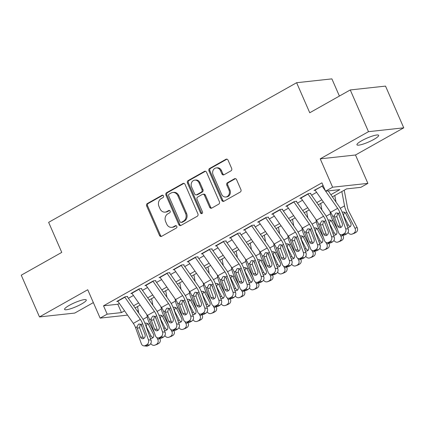 <?xml version="1.0" encoding="UTF-8"?>
<svg xmlns="http://www.w3.org/2000/svg" width="425" height="425" viewBox="0 0 425 425"><rect width="100%" height="100%" fill="white"/><g stroke="black" fill="none" stroke-linecap="round" stroke-linejoin="round"><path stroke-width="0.64" d="M163.482 195.883A1.27 1.089 -96.2 0 0 162.01 195.282L147.316 203.554A1.817 1.557 -96.2 0 0 146.652 205.971L159.529 235.461A1.817 1.557 -96.2 0 0 161.627 236.316L176.327 228.044A1.27 1.089 -96.2 0 0 175.323 225.749L173.421 226.822A5.812 4.973 -96.2 0 1 171.758 227.359A5.812 4.973 -96.2 0 1 166.706 224.071L165.633 221.616A5.812 4.973 -96.2 0 1 167.769 213.881L169.671 212.808A1.27 1.089 -96.2 0 0 168.667 210.518L166.765 211.586A5.812 4.973 -96.2 0 1 165.107 212.123A5.812 4.973 -96.2 0 1 160.05 208.834L158.977 206.38A5.812 4.973 -96.2 0 1 161.112 198.645L163.014 197.577A1.27 1.089 -96.2 0 0 163.482 195.883M361.702 140.728A11.847 2.109 156.4 0 0 356.947 144.803A11.847 2.109 156.4 0 0 373.899 139.395A11.847 2.109 156.4 0 0 378.654 135.32A11.847 2.109 156.4 0 0 361.702 140.728M69.328 305.347A11.847 2.109 156.4 0 0 64.573 309.421A11.847 2.109 156.4 0 0 81.526 304.013A11.847 2.109 156.4 0 0 86.28 299.938A11.847 2.109 156.4 0 0 69.328 305.347M230.988 170.834A1.817 1.557 -96.2 0 0 231.657 168.417L228.039 160.145A1.817 1.557 -96.2 0 0 225.941 159.285L209.621 168.475A1.817 1.557 -96.2 0 0 208.957 170.893L221.839 200.377A1.817 1.557 -96.2 0 0 223.938 201.238L240.258 192.047A1.817 1.557 -96.2 0 0 240.922 189.63L236.56 179.637A1.817 1.557 -96.2 0 0 234.462 178.776L227.476 182.713A1.817 1.557 -96.2 0 0 226.807 185.13L228.974 190.081A4.861 4.154 -96.2 0 1 225.797 196.998A4.861 4.154 -96.2 0 1 221.574 194.252L213.095 174.84A4.861 4.154 -96.2 0 1 216.267 167.923A4.861 4.154 -96.2 0 1 220.49 170.669L221.903 173.905A1.817 1.557 -96.2 0 0 224.002 174.765L230.988 170.834M350.258 89.946L385.523 86.105L403.75 127.824L368.486 131.67L350.258 89.946L309.745 112.758L296.623 82.716L48.636 222.344L61.758 252.386L21.25 275.193L39.477 316.917L87.736 289.744L100.13 318.112L107.18 314.149L103.53 305.803L321.932 182.835L325.577 191.181L332.621 187.212L367.885 183.372L360.841 187.335L346.545 188.897L332.392 196.86M368.486 131.67L320.227 158.844L332.621 187.212M185.029 184.365A1.817 1.557 -96.2 0 0 182.931 183.504L166.611 192.69A1.817 1.557 -96.2 0 0 165.941 195.107L178.824 224.597A1.817 1.557 -96.2 0 0 180.923 225.457L197.242 216.267A1.817 1.557 -96.2 0 0 197.912 213.849L185.029 184.365M188.116 180.583L204.436 171.392A1.817 1.557 -96.2 0 1 206.534 172.252L219.417 201.742A1.817 1.557 -96.2 0 1 218.748 204.154L211.767 208.091A1.817 1.557 -96.2 0 1 209.668 207.23L204.441 195.272A1.817 1.557 -96.2 0 0 202.343 194.411L197.71 197.019A1.817 1.557 -96.2 0 0 197.041 199.437L202.481 211.889A1.27 1.089 -96.2 0 1 200.547 212.978L187.452 183A1.817 1.557 -96.2 0 1 188.116 180.583L189.072 180.482L205.392 171.291L204.436 171.392M39.477 316.917L74.742 313.071L93.351 302.595M127.617 296.459L125.237 296.719L116.785 301.479L117.932 301.357M141.711 288.527L139.326 288.788L130.873 293.547L132.021 293.42M155.8 280.596L153.414 280.851L144.962 285.611L146.115 285.488M169.888 272.659L167.508 272.919L159.051 277.679L160.204 277.557M183.982 264.727L181.597 264.988L173.145 269.748L174.292 269.62M198.071 256.796L195.686 257.051L187.234 261.811L188.381 261.688M212.16 248.859L209.78 249.119L201.322 253.879L202.475 253.752M226.249 240.927L223.869 241.188L215.417 245.947L216.564 245.82M240.343 232.99L237.958 233.251L229.505 238.011L230.653 237.888M254.432 225.059L252.046 225.319L243.594 230.079L244.747 229.952M268.52 217.127L266.14 217.387L257.683 222.148L258.836 222.02M282.614 209.19L280.229 209.451L271.777 214.211L272.924 214.088M296.703 201.259L294.318 201.519L285.866 206.279L287.013 206.152M310.792 193.327L308.412 193.587L299.954 198.347L301.107 198.22M103.53 305.803L117.826 304.247L119.351 303.386M128.398 298.292L133.445 295.455M142.487 290.36L147.533 287.518M156.575 282.428L161.622 279.586M170.669 274.492L175.711 271.655M184.758 266.56L189.805 263.718M198.847 258.628L203.894 255.786M212.941 250.692L217.982 247.855M227.03 242.76L232.077 239.918M241.118 234.828L246.165 231.986M255.207 226.892L260.254 224.055M269.301 218.96L274.343 216.118M283.39 211.028L288.437 208.186M297.479 203.092L302.526 200.255M311.573 195.16L316.614 192.318M315.196 190.288L314.043 190.411L323.133 185.582M339.4 96.061L331.888 78.875L296.623 82.716M320.227 158.844L355.491 154.998L403.75 127.824M355.491 154.998L367.885 183.372M330.873 194.687L339.873 189.619L325.577 191.181M107.18 314.149L121.476 312.587L124.567 310.85M133.609 305.756L138.656 302.913M147.698 297.824L152.745 294.982M161.792 289.887L166.834 287.05M175.881 281.956L180.928 279.113M189.97 274.024L195.017 271.182M204.064 266.087L209.105 263.25M218.153 258.156L223.194 255.313M232.241 250.224L237.288 247.382M246.33 242.287L251.377 239.45M260.424 234.356L265.466 231.513M274.513 226.424L279.56 223.582M288.602 218.487L293.648 215.65M302.69 210.556L307.737 207.713M316.784 202.624L321.826 199.782M127.553 315.127L100.13 318.112M137.19 310.877L138.311 310.755M323.345 201.955L318.304 204.797M309.257 209.886L304.21 212.728M295.168 217.823L290.121 220.665M281.074 225.755L276.032 228.597M266.985 233.692L261.943 236.528M252.896 241.623L247.849 244.465M238.808 249.555L233.761 252.397M224.713 257.492L219.672 260.328M210.625 265.423L205.578 268.265M196.536 273.355L191.489 276.197M182.447 281.292L177.4 284.128M168.353 289.223L163.312 292.065M154.264 297.155L149.218 299.997M140.176 305.092L135.129 307.928M117.826 304.247L121.476 312.587M165.107 212.123L166.058 212.022A5.812 4.973 -96.2 0 0 167.721 211.485L166.765 211.586M169.511 210.471L167.721 211.485M171.758 227.359L172.715 227.253A5.812 4.973 -96.2 0 0 174.372 226.716L173.421 226.822M176.168 225.707L174.372 226.716M162.855 195.24L148.272 203.453A1.817 1.557 -96.2 0 0 147.602 205.87L160.485 235.354A1.817 1.557 -96.2 0 0 161.58 236.348M183.935 183.372A1.817 1.557 -96.2 0 0 183.882 183.398L167.562 192.589A1.817 1.557 -96.2 0 0 166.898 195.006L179.78 224.49A1.817 1.557 -96.2 0 0 180.869 225.484M169.134 194.129A1.27 1.089 -96.2 0 0 168.667 195.819L179.972 221.701A1.27 1.089 -96.2 0 0 181.443 222.307L183.446 221.175A5.812 4.973 -96.2 0 0 185.582 213.44L177.857 195.75A5.812 4.973 -96.2 0 0 172.8 192.461A5.812 4.973 -96.2 0 0 171.137 192.998L169.134 194.129M181.082 222.424L182.033 222.317A1.27 1.089 -96.2 0 0 182.394 222.201L181.443 222.307M172.8 192.461L173.751 192.36A5.812 4.973 -96.2 0 1 178.808 195.643L186.538 213.339A5.812 4.973 -96.2 0 1 184.402 221.069L182.394 222.201M202.863 194.246L203.814 194.14A1.817 1.557 -96.2 0 1 205.397 195.165L210.619 207.124A1.817 1.557 -96.2 0 0 211.714 208.117M189.072 180.482A1.817 1.557 -96.2 0 0 188.403 182.893L201.498 212.872A1.27 1.089 -96.2 0 0 202.114 213.515M199.022 182.862A4.861 4.154 -96.2 0 0 194.793 180.115A4.861 4.154 -96.2 0 0 191.622 187.027L194.607 193.869A1.817 1.557 -96.2 0 0 196.706 194.73L201.344 192.116A1.817 1.557 -96.2 0 0 202.008 189.704L199.022 182.862L199.973 182.761A4.861 4.154 -96.2 0 0 195.75 180.009L194.793 180.115M196.191 194.894L197.142 194.793A1.817 1.557 -96.2 0 0 197.662 194.623L196.706 194.73M199.973 182.761L202.964 189.598A1.817 1.557 -96.2 0 1 202.295 192.015L197.662 194.623M216.267 167.923L217.218 167.822A4.861 4.154 -96.2 0 1 221.446 170.568L222.859 173.804A1.817 1.557 -96.2 0 0 223.954 174.792M225.797 196.998L226.753 196.892A4.861 4.154 -96.2 0 0 229.925 189.98L228.974 190.081M235.466 178.649A1.817 1.557 -96.2 0 0 235.413 178.675L228.427 182.607A1.817 1.557 -96.2 0 0 227.763 185.024L229.925 189.98M226.95 159.152A1.817 1.557 -96.2 0 0 226.897 159.178L210.577 168.369A1.817 1.557 -96.2 0 0 209.907 170.786L222.79 200.271A1.817 1.557 -96.2 0 0 223.885 201.264M141.408 324.939A13.882 6.752 60.6 0 0 142.093 326.527M137.525 306.579L138.762 313.129M146.837 314.627L147.273 316.949A13.882 6.752 60.6 0 0 149.589 323.478L154.371 332.796M156.809 337.551L157.723 339.336L159.858 338.555A3.703 3.225 69.9 0 1 158.727 343.427L157.319 344.218A3.703 3.225 69.9 0 1 156.905 344.409L154.769 345.19A3.703 3.225 -110.1 0 0 155.183 344.999L157.319 344.218M159.63 338.103L159.858 338.555M145.063 323.287L146.088 323L148.282 324.217L153.42 334.135A2.959 2.577 69.9 0 1 152.517 338.034A2.959 2.577 69.9 0 1 152.182 338.183A2.959 2.577 69.9 0 1 150.291 338.056M158.727 343.427L155.183 344.999M156.591 344.207A3.703 3.225 -110.1 0 0 157.723 339.336M150.79 343.501A3.703 3.225 -110.1 0 0 154.769 345.19M147.533 323.234L146.195 325.81L146.572 327.17L151.045 335.893A2.959 2.577 -110.1 0 0 153.149 337.508M124.716 297.011A6.476 3.15 60.6 0 0 124.849 297.208L140.367 319.414A9.254 4.5 -119.4 0 1 142.593 323.691L148.421 339.798L151.013 340.064A3.703 3.06 95.8 0 1 149.403 344.988L146.811 344.723A3.703 3.06 -84.2 0 0 148.421 339.798M127.256 296.666L141.844 317.544A13.882 6.752 -119.4 0 1 145.185 323.956L151.013 340.064M117.672 300.98A6.476 3.15 60.6 0 0 117.805 301.171L133.322 323.382A9.254 4.5 -119.4 0 1 135.548 327.659L141.376 343.767A3.703 3.06 -84.2 0 0 143.82 345.86A3.703 3.06 -84.2 0 0 145.403 345.52L146.811 344.723M140.324 324.073L139.591 327.717L137.264 328.185L140.473 337.046L143.066 337.312L139.591 327.717M145.403 345.52L147.996 345.78L149.403 344.988M147.996 345.78A3.703 3.06 95.8 0 1 146.413 346.125L143.82 345.86M143.066 337.312A2.959 2.449 -84.2 0 0 143.767 338.401M137.264 328.185L137.068 326.804L138.47 324.222L139.118 323.978L141.073 324.546L144.978 334.507A2.959 2.449 95.8 0 1 143.692 338.443A2.959 2.449 95.8 0 1 142.423 338.72A2.959 2.449 95.8 0 1 140.473 337.046M155.502 317.007A13.882 6.752 60.6 0 0 156.182 318.596M151.613 298.647L152.851 305.198M160.926 306.696L161.367 309.017A13.882 6.752 60.6 0 0 163.678 315.547L168.459 324.865M170.898 329.619L171.812 331.399L173.947 330.618A3.703 3.225 69.9 0 1 172.816 335.49L171.408 336.287A3.703 3.225 69.9 0 1 170.993 336.478L168.858 337.259A3.703 3.225 -110.1 0 0 169.272 337.067L171.408 336.287M173.719 330.172L173.947 330.618M159.157 315.355L160.183 315.068L162.371 316.28L167.508 326.198A2.959 2.577 69.9 0 1 166.605 330.098A2.959 2.577 69.9 0 1 166.271 330.252A2.959 2.577 69.9 0 1 164.379 330.124M172.816 335.49L169.272 337.067M170.68 336.271A3.703 3.225 -110.1 0 0 171.812 331.399M164.879 335.569A3.703 3.225 -110.1 0 0 168.858 337.259M161.622 315.297L160.289 317.879L160.661 319.239L165.139 327.957A2.959 2.577 -110.1 0 0 167.238 329.577M169.591 309.071A13.882 6.752 60.6 0 0 170.276 310.664M165.708 290.716L166.94 297.261M175.015 298.759L175.456 301.086A13.882 6.752 60.6 0 0 177.767 307.61L182.548 316.928M184.987 321.683L185.906 323.467L188.041 322.687A3.703 3.225 69.9 0 1 186.904 327.558L185.497 328.35A3.703 3.225 69.9 0 1 185.082 328.541L182.947 329.322A3.703 3.225 -110.1 0 0 183.361 329.131L185.497 328.35M187.808 322.235L188.041 322.687M173.246 307.418L174.271 307.137L176.46 308.348L181.602 318.267A2.959 2.577 69.9 0 1 180.694 322.166A2.959 2.577 69.9 0 1 180.365 322.32A2.959 2.577 69.9 0 1 178.468 322.192M186.904 327.558L183.361 329.131M184.769 328.339A3.703 3.225 -110.1 0 0 185.906 323.467M178.968 327.638A3.703 3.225 -110.1 0 0 182.947 329.322M175.716 307.365L174.377 309.942L174.755 311.307L179.228 320.025A2.959 2.577 -110.1 0 0 181.326 321.645M183.68 301.139A13.882 6.752 60.6 0 0 184.365 302.728M179.796 282.779L181.029 289.329M189.109 290.828L189.545 293.149A13.882 6.752 60.6 0 0 191.861 299.678L196.642 308.996M199.081 313.751L199.994 315.536L202.13 314.755A3.703 3.225 69.9 0 1 200.998 319.627L199.585 320.418A3.703 3.225 69.9 0 1 199.171 320.609L197.035 321.39A3.703 3.225 -110.1 0 0 197.45 321.199L199.585 320.418M201.896 314.303L202.13 314.755M187.335 299.487L188.36 299.2L190.549 300.417L195.691 310.335A2.959 2.577 69.9 0 1 194.783 314.229A2.959 2.577 69.9 0 1 194.453 314.383A2.959 2.577 69.9 0 1 192.557 314.256M200.998 319.627L197.45 321.199M198.863 320.408A3.703 3.225 -110.1 0 0 199.994 315.536M193.062 319.701A3.703 3.225 -110.1 0 0 197.035 321.39M189.805 299.434L188.466 302.01L188.843 303.37L193.317 312.093A2.959 2.577 -110.1 0 0 195.415 313.708M197.774 293.207A13.882 6.752 60.6 0 0 198.454 294.796M193.885 274.848L195.123 281.392M203.198 282.896L203.639 285.217A13.882 6.752 60.6 0 0 205.95 291.747L210.731 301.065M213.169 305.819L214.083 307.599L216.219 306.818A3.703 3.225 69.9 0 1 215.087 311.69L213.679 312.487A3.703 3.225 69.9 0 1 213.265 312.678L211.129 313.459A3.703 3.225 -110.1 0 0 211.544 313.267L213.679 312.487M215.99 306.372L216.219 306.818M201.423 291.555L202.449 291.268L204.643 292.48L209.78 302.398A2.959 2.577 69.9 0 1 208.877 306.297A2.959 2.577 69.9 0 1 208.542 306.452A2.959 2.577 69.9 0 1 206.651 306.324M215.087 311.69L211.544 313.267M212.952 312.471A3.703 3.225 -110.1 0 0 214.083 307.599M207.15 311.769A3.703 3.225 -110.1 0 0 211.129 313.459M203.894 291.497L202.555 294.079L202.932 295.439L207.411 304.157A2.959 2.577 -110.1 0 0 209.509 305.777M138.81 289.08A6.476 3.15 60.6 0 0 138.943 289.271L154.456 311.483A9.254 4.5 -119.4 0 1 156.682 315.759L162.515 331.867L165.107 332.132A3.703 3.06 95.8 0 1 163.498 337.057L160.905 336.791A3.703 3.06 -84.2 0 0 162.515 331.867M141.35 288.729L155.933 309.607A13.882 6.752 -119.4 0 1 159.274 316.025L165.107 332.132M131.761 293.043A6.476 3.15 60.6 0 0 131.893 293.239L147.411 315.451A9.254 4.5 -119.4 0 1 149.637 319.728L155.465 335.835A3.703 3.06 -84.2 0 0 157.909 337.928A3.703 3.06 -84.2 0 0 159.492 337.583L160.905 336.791M154.413 316.142L153.68 319.781L151.353 320.253L154.562 329.109L157.154 329.375L153.68 319.781M159.492 337.583L162.084 337.848L163.498 337.057M162.084 337.848A3.703 3.06 95.8 0 1 160.501 338.194L157.909 337.928M157.154 329.375A2.959 2.449 -84.2 0 0 157.856 330.469M151.353 320.253L151.157 318.872L152.559 316.285L153.212 316.041L155.167 316.614L159.072 326.57A2.959 2.449 95.8 0 1 157.781 330.512A2.959 2.449 95.8 0 1 156.517 330.788A2.959 2.449 95.8 0 1 154.562 329.109M152.899 281.143A6.476 3.15 60.6 0 0 153.032 281.339L168.544 303.551A9.254 4.5 -119.4 0 1 170.776 307.828L176.603 323.935L179.196 324.201A3.703 3.06 95.8 0 1 177.586 329.12L174.994 328.854A3.703 3.06 -84.2 0 0 176.603 323.935M155.438 280.797L170.027 301.676A13.882 6.752 -119.4 0 1 173.368 308.093L179.196 324.201M145.855 285.111A6.476 3.15 60.6 0 0 145.988 285.308L161.5 307.514A9.254 4.5 -119.4 0 1 163.731 311.791L169.559 327.898A3.703 3.06 -84.2 0 0 171.998 329.997A3.703 3.06 -84.2 0 0 173.586 329.651L174.994 328.854M168.502 308.205L167.774 311.849L165.447 312.317L168.651 321.178L171.243 321.443L167.774 311.849M173.586 329.651L176.178 329.917L177.586 329.12M176.178 329.917A3.703 3.06 95.8 0 1 174.59 330.262L171.998 329.997M171.243 321.443A2.959 2.449 -84.2 0 0 171.95 322.533M165.447 312.317L165.245 310.941L166.648 308.353L167.301 308.109L169.256 308.683L173.161 318.638A2.959 2.449 95.8 0 1 171.87 322.58A2.959 2.449 95.8 0 1 170.606 322.857A2.959 2.449 95.8 0 1 168.651 321.178M166.988 273.211A6.476 3.15 60.6 0 0 167.121 273.408L182.638 295.614A9.254 4.5 -119.4 0 1 184.864 299.891L190.692 315.998L193.285 316.264A3.703 3.06 95.8 0 1 191.675 321.188L189.083 320.923A3.703 3.06 -84.2 0 0 190.692 315.998M169.527 272.861L184.115 293.744A13.882 6.752 -119.4 0 1 187.457 300.156L193.285 316.264M159.943 277.18A6.476 3.15 60.6 0 0 160.076 277.371L175.589 299.582A9.254 4.5 -119.4 0 1 177.82 303.859L183.648 319.967A3.703 3.06 -84.2 0 0 186.092 322.06A3.703 3.06 -84.2 0 0 187.675 321.714L189.083 320.923M182.596 300.273L181.863 303.918L179.536 304.385L182.745 313.246L185.337 313.512L181.863 303.918M187.675 321.714L190.267 321.98L191.675 321.188M190.267 321.98A3.703 3.06 95.8 0 1 188.684 322.325L186.092 322.06M185.337 313.512A2.959 2.449 -84.2 0 0 186.038 314.601M179.536 304.385L179.339 303.004L180.737 300.422L181.39 300.178L183.345 300.746L187.25 310.707A2.959 2.449 95.8 0 1 185.964 314.643A2.959 2.449 95.8 0 1 184.694 314.92A2.959 2.449 95.8 0 1 182.745 313.246M181.077 265.28A6.476 3.15 60.6 0 0 181.209 265.471L196.727 287.683A9.254 4.5 -119.4 0 1 198.953 291.959L204.781 308.067L207.373 308.332A3.703 3.06 95.8 0 1 205.764 313.257L203.171 312.991A3.703 3.06 -84.2 0 0 204.781 308.067M183.621 264.929L198.204 285.807A13.882 6.752 -119.4 0 1 201.546 292.225L207.373 308.332M174.032 269.243A6.476 3.15 60.6 0 0 174.165 269.439L189.683 291.651A9.254 4.5 -119.4 0 1 191.909 295.928L197.737 312.035A3.703 3.06 -84.2 0 0 200.18 314.128A3.703 3.06 -84.2 0 0 201.763 313.783L203.171 312.991M196.685 292.342L195.952 295.981L193.625 296.453L196.833 305.309L199.426 305.575L195.952 295.981M201.763 313.783L204.356 314.048L205.764 313.257M204.356 314.048A3.703 3.06 95.8 0 1 202.773 314.394L200.18 314.128M199.426 305.575A2.959 2.449 -84.2 0 0 200.127 306.669M193.625 296.453L193.428 295.072L194.831 292.485L195.484 292.241L197.439 292.814L201.344 302.77A2.959 2.449 95.8 0 1 200.053 306.712A2.959 2.449 95.8 0 1 198.783 306.988A2.959 2.449 95.8 0 1 196.833 305.309M211.863 285.271A13.882 6.752 60.6 0 0 212.542 286.864M207.974 266.916L209.212 273.461M217.287 274.959L217.727 277.281A13.882 6.752 60.6 0 0 220.038 283.81L224.82 293.128M227.258 297.882L228.172 299.668L230.308 298.887A3.703 3.225 69.9 0 1 229.176 303.758L227.768 304.55A3.703 3.225 69.9 0 1 227.354 304.741L225.218 305.522A3.703 3.225 -110.1 0 0 225.633 305.331L227.768 304.55M230.079 298.435L230.308 298.887M215.518 283.618L216.543 283.337L218.732 284.548L223.874 294.467A2.959 2.577 69.9 0 1 222.966 298.366A2.959 2.577 69.9 0 1 222.636 298.52A2.959 2.577 69.9 0 1 220.74 298.387M229.176 303.758L225.633 305.331M227.04 304.539A3.703 3.225 -110.1 0 0 228.172 299.668M221.239 303.838A3.703 3.225 -110.1 0 0 225.218 305.522M217.988 283.565L216.649 286.142L217.026 287.502L221.499 296.225A2.959 2.577 -110.1 0 0 223.598 297.84M195.171 257.343A6.476 3.15 60.6 0 0 195.303 257.539L210.816 279.751A9.254 4.5 -119.4 0 1 213.047 284.027L218.875 300.135L221.468 300.395A3.703 3.06 95.8 0 1 219.858 305.32L217.265 305.054A3.703 3.06 -84.2 0 0 218.875 300.135M197.71 256.998L212.293 277.876A13.882 6.752 -119.4 0 1 215.64 284.293L221.468 300.395M188.121 261.311A6.476 3.15 60.6 0 0 188.259 261.508L203.772 283.714A9.254 4.5 -119.4 0 1 205.998 287.991L211.831 304.098A3.703 3.06 -84.2 0 0 214.269 306.197A3.703 3.06 -84.2 0 0 215.852 305.851L217.265 305.054M210.773 284.405L210.04 288.049L207.719 288.517L210.922 297.378L213.515 297.643L210.04 288.049M215.852 305.851L218.445 306.117L219.858 305.32M218.445 306.117A3.703 3.06 95.8 0 1 216.862 306.462L214.269 306.197M213.515 297.643A2.959 2.449 -84.2 0 0 214.216 298.733M207.719 288.517L207.517 287.141L208.919 284.553L209.573 284.309L211.528 284.883L215.433 294.838A2.959 2.449 95.8 0 1 214.142 298.78A2.959 2.449 95.8 0 1 212.877 299.057A2.959 2.449 95.8 0 1 210.922 297.378M225.951 277.339A13.882 6.752 60.6 0 0 226.637 278.928M222.068 258.979L223.3 265.529M231.381 267.027L231.816 269.349A13.882 6.752 60.6 0 0 234.127 275.878L238.908 285.196M241.347 289.951L242.266 291.736L244.402 290.955A3.703 3.225 69.9 0 1 243.27 295.827L241.857 296.618A3.703 3.225 69.9 0 1 241.442 296.809L239.307 297.59A3.703 3.225 -110.1 0 0 239.721 297.399L241.857 296.618M244.168 290.503L244.402 290.955M229.606 275.687L230.632 275.4L232.82 276.617L237.963 286.535A2.959 2.577 69.9 0 1 237.054 290.429A2.959 2.577 69.9 0 1 236.725 290.583A2.959 2.577 69.9 0 1 234.828 290.456M243.27 295.827L239.721 297.399M241.134 296.608A3.703 3.225 -110.1 0 0 242.266 291.736M235.328 295.901A3.703 3.225 -110.1 0 0 239.307 297.59M232.077 275.628L230.738 278.21L235.588 288.293A2.959 2.577 -110.1 0 0 237.687 289.908M209.259 249.411A6.476 3.15 60.6 0 0 209.392 249.608L224.905 271.814A9.254 4.5 -119.4 0 1 227.136 276.091L232.964 292.198L235.556 292.464A3.703 3.06 95.8 0 1 233.947 297.388L231.354 297.123A3.703 3.06 -84.2 0 0 232.964 292.198M211.799 249.061L226.387 269.944A13.882 6.752 -119.4 0 1 229.728 276.356L235.556 292.464M202.215 253.38A6.476 3.15 60.6 0 0 202.348 253.571L217.86 275.783A9.254 4.5 -119.4 0 1 220.092 280.059L225.919 296.167A3.703 3.06 -84.2 0 0 228.358 298.26A3.703 3.06 -84.2 0 0 229.946 297.914L231.354 297.123M224.867 276.473L224.134 280.118L221.808 280.585L225.011 289.446L227.603 289.712L224.134 280.118M229.946 297.914L232.539 298.18L233.947 297.388M232.539 298.18A3.703 3.06 95.8 0 1 230.95 298.525L228.358 298.26M227.603 289.712A2.959 2.449 -84.2 0 0 228.31 290.801M221.808 280.585L221.606 279.204L223.008 276.617L223.662 276.377L225.617 276.946L229.521 286.907A2.959 2.449 95.8 0 1 228.236 290.843A2.959 2.449 95.8 0 1 226.966 291.12A2.959 2.449 95.8 0 1 225.011 289.446M240.04 269.408A13.882 6.752 60.6 0 0 240.725 270.996M236.157 251.048L237.394 257.592M245.469 259.096L245.905 261.418A13.882 6.752 60.6 0 0 248.221 267.947L253.002 277.265M255.441 282.019L256.355 283.799L258.49 283.018A3.703 3.225 69.9 0 1 257.359 287.89L255.951 288.687A3.703 3.225 69.9 0 1 255.531 288.878L253.401 289.659A3.703 3.225 -110.1 0 0 253.815 289.467L255.951 288.687M258.262 282.572L258.49 283.018M243.695 267.755L244.72 267.468L246.914 268.68L252.052 278.598A2.959 2.577 69.9 0 1 251.148 282.498A2.959 2.577 69.9 0 1 250.814 282.652A2.959 2.577 69.9 0 1 248.917 282.524M257.359 287.89L253.815 289.467M255.223 288.671A3.703 3.225 -110.1 0 0 256.355 283.799M249.422 287.969A3.703 3.225 -110.1 0 0 253.401 289.659M246.165 267.697L244.827 270.279L245.204 271.639L249.677 280.357A2.959 2.577 -110.1 0 0 251.781 281.977M223.348 241.48A6.476 3.15 60.6 0 0 223.481 241.671L238.999 263.882A9.254 4.5 -119.4 0 1 241.225 268.159L247.053 284.267L249.645 284.532A3.703 3.06 95.8 0 1 248.035 289.457L245.443 289.191A3.703 3.06 -84.2 0 0 247.053 284.267M225.887 241.129L240.476 262.007A13.882 6.752 -119.4 0 1 243.817 268.425L249.645 284.532M216.304 245.443A6.476 3.15 60.6 0 0 216.437 245.639L231.954 267.851A9.254 4.5 -119.4 0 1 234.18 272.127L240.008 288.23A3.703 3.06 -84.2 0 0 242.452 290.328A3.703 3.06 -84.2 0 0 244.035 289.983L245.443 289.191M238.956 268.542L238.223 272.181L235.896 272.653L239.105 281.509L241.697 281.775L238.223 272.181M244.035 289.983L246.627 290.248L248.035 289.457M246.627 290.248A3.703 3.06 95.8 0 1 245.044 290.594L242.452 290.328M241.697 281.775A2.959 2.449 -84.2 0 0 242.399 282.869M235.896 272.653L235.7 271.272L237.102 268.685L237.75 268.441L239.705 269.014L243.61 278.97A2.959 2.449 95.8 0 1 242.324 282.912A2.959 2.449 95.8 0 1 241.055 283.188A2.959 2.449 95.8 0 1 239.105 281.509M254.134 261.471A13.882 6.752 60.6 0 0 254.814 263.064M250.245 243.116L251.483 249.661M259.558 251.159L259.999 253.481A13.882 6.752 60.6 0 0 262.31 260.01L267.091 269.328M269.53 274.082L270.443 275.868L272.579 275.087A3.703 3.225 69.9 0 1 271.447 279.958L270.04 280.75A3.703 3.225 69.9 0 1 269.625 280.941L267.49 281.722A3.703 3.225 -110.1 0 0 267.904 281.531L270.04 280.75M272.351 274.635L272.579 275.087M257.789 259.818L258.814 259.537L261.003 260.748L266.14 270.667A2.959 2.577 69.9 0 1 265.237 274.566A2.959 2.577 69.9 0 1 264.902 274.72A2.959 2.577 69.9 0 1 263.011 274.587M271.447 279.958L267.904 281.531M269.312 280.739A3.703 3.225 -110.1 0 0 270.443 275.868M263.511 280.038A3.703 3.225 -110.1 0 0 267.49 281.722M260.254 259.765L258.915 262.342L259.293 263.702L263.771 272.425A2.959 2.577 -110.1 0 0 265.869 274.04M237.437 233.543A6.476 3.15 60.6 0 0 237.57 233.739L253.087 255.946A9.254 4.5 -119.4 0 1 255.313 260.227L261.147 276.33L263.739 276.595A3.703 3.06 95.8 0 1 262.124 281.52L259.532 281.254A3.703 3.06 -84.2 0 0 261.147 276.33M239.982 233.197L254.564 254.076A13.882 6.752 -119.4 0 1 257.906 260.493L263.739 276.595M230.393 237.511A6.476 3.15 60.6 0 0 230.525 237.708L246.043 259.914A9.254 4.5 -119.4 0 1 248.269 264.191L254.097 280.298A3.703 3.06 -84.2 0 0 256.541 282.397A3.703 3.06 -84.2 0 0 258.124 282.051L259.532 281.254M253.045 260.605L252.312 264.249L249.985 264.717L253.194 273.578L255.786 273.843L252.312 264.249M258.124 282.051L260.716 282.317L262.124 281.52M260.716 282.317A3.703 3.06 95.8 0 1 259.133 282.662L256.541 282.397M255.786 273.843A2.959 2.449 -84.2 0 0 256.488 274.933M249.985 264.717L249.788 263.335L251.191 260.753L251.844 260.509L253.799 261.083L257.704 271.038A2.959 2.449 95.8 0 1 256.413 274.98A2.959 2.449 95.8 0 1 255.149 275.251A2.959 2.449 95.8 0 1 253.194 273.578M268.223 253.539A13.882 6.752 60.6 0 0 268.908 255.127M264.339 235.179L265.572 241.729M273.647 243.227L274.088 245.549A13.882 6.752 60.6 0 0 276.399 252.078L281.18 261.396M283.618 266.151L284.538 267.931L286.673 267.155A3.703 3.225 69.9 0 1 285.536 272.027L284.128 272.818A3.703 3.225 69.9 0 1 283.714 273.009L281.578 273.79A3.703 3.225 -110.1 0 0 281.993 273.599L284.128 272.818M286.439 266.703L286.673 267.155M271.878 251.887L272.903 251.6L275.092 252.817L280.234 262.735A2.959 2.577 69.9 0 1 279.326 266.629A2.959 2.577 69.9 0 1 278.997 266.783A2.959 2.577 69.9 0 1 277.1 266.656M285.536 272.027L281.993 273.599M283.401 272.808A3.703 3.225 -110.1 0 0 284.538 267.931M277.599 272.101A3.703 3.225 -110.1 0 0 281.578 273.79M274.348 251.828L273.009 254.41L277.86 264.493A2.959 2.577 -110.1 0 0 279.958 266.108M251.531 225.611A6.476 3.15 60.6 0 0 251.664 225.808L267.176 248.014A9.254 4.5 -119.4 0 1 269.408 252.291L275.235 268.398L277.828 268.664A3.703 3.06 95.8 0 1 276.218 273.588L273.626 273.323A3.703 3.06 -84.2 0 0 275.235 268.398M254.07 225.261L268.653 246.139A13.882 6.752 -119.4 0 1 272 252.556L277.828 268.664M244.487 229.58A6.476 3.15 60.6 0 0 244.619 229.771L260.132 251.982A9.254 4.5 -119.4 0 1 262.363 256.259L268.191 272.367A3.703 3.06 -84.2 0 0 270.629 274.46A3.703 3.06 -84.2 0 0 272.218 274.114L273.626 273.323M267.134 252.673L266.406 256.312L264.079 256.785L267.283 265.646L269.875 265.912L266.406 256.312M272.218 274.114L274.81 274.38L276.218 273.588M274.81 274.38A3.703 3.06 95.8 0 1 273.222 274.725L270.629 274.46M269.875 265.912A2.959 2.449 -84.2 0 0 270.576 267.001M264.079 256.785L263.877 255.404L265.28 252.817L265.933 252.577L267.888 253.146L271.793 263.107A2.959 2.449 95.8 0 1 270.502 267.043A2.959 2.449 95.8 0 1 269.238 267.32A2.959 2.449 95.8 0 1 267.283 265.646M282.312 245.607A13.882 6.752 60.6 0 0 282.997 247.196M278.428 227.248L279.661 233.792M287.741 235.296L288.177 237.617A13.882 6.752 60.6 0 0 290.493 244.147L295.269 253.465M297.712 258.214L298.626 259.999L300.762 259.218A3.703 3.225 69.9 0 1 299.63 264.09L298.217 264.887A3.703 3.225 69.9 0 1 297.803 265.078L295.667 265.859A3.703 3.225 -110.1 0 0 296.082 265.668L298.217 264.887M300.528 258.772L300.762 259.218M285.967 243.955L286.992 243.668L289.181 244.88L294.323 254.798A2.959 2.577 69.9 0 1 293.415 258.697A2.959 2.577 69.9 0 1 293.085 258.852A2.959 2.577 69.9 0 1 291.189 258.724M299.63 264.09L296.082 265.668M297.495 264.871A3.703 3.225 -110.1 0 0 298.626 259.999M291.693 264.169A3.703 3.225 -110.1 0 0 295.667 265.859M288.437 243.897L287.098 246.479L287.475 247.839L291.948 256.557A2.959 2.577 -110.1 0 0 294.047 258.177M265.62 217.68A6.476 3.15 60.6 0 0 265.752 217.871L281.265 240.083A9.254 4.5 -119.4 0 1 283.496 244.359L289.324 260.467L291.917 260.732A3.703 3.06 95.8 0 1 290.307 265.657L287.714 265.391A3.703 3.06 -84.2 0 0 289.324 260.467M268.159 217.329L282.747 238.207A13.882 6.752 -119.4 0 1 286.089 244.625L291.917 260.732M258.575 221.643A6.476 3.15 60.6 0 0 258.708 221.839L274.221 244.046A9.254 4.5 -119.4 0 1 276.452 248.327L282.28 264.43A3.703 3.06 -84.2 0 0 284.718 266.528A3.703 3.06 -84.2 0 0 286.307 266.183L287.714 265.391M281.228 244.736L280.495 248.381L278.168 248.853L281.371 257.709L283.964 257.975L280.495 248.381M286.307 266.183L288.899 266.448L290.307 265.657M288.899 266.448A3.703 3.06 95.8 0 1 287.311 266.794L284.718 266.528M283.964 257.975A2.959 2.449 -84.2 0 0 284.67 259.069M278.168 248.853L277.971 247.472L279.368 244.885L280.022 244.641L281.977 245.214L285.882 255.17A2.959 2.449 95.8 0 1 284.596 259.112A2.959 2.449 95.8 0 1 283.326 259.388A2.959 2.449 95.8 0 1 281.371 257.709M296.4 237.671A13.882 6.752 60.6 0 0 297.086 239.264M292.517 219.316L293.755 225.861M301.83 227.359L302.265 229.681A13.882 6.752 60.6 0 0 304.582 236.21L309.363 245.528M311.801 250.282L312.715 252.067L314.851 251.287A3.703 3.225 69.9 0 1 313.719 256.158L312.311 256.95A3.703 3.225 69.9 0 1 311.897 257.141L309.761 257.922A3.703 3.225 -110.1 0 0 310.176 257.731L312.311 256.95M314.622 250.835L314.851 251.287M300.055 236.018L301.081 235.737L303.275 236.948L308.412 246.867A2.959 2.577 69.9 0 1 307.509 250.766A2.959 2.577 69.9 0 1 307.174 250.915A2.959 2.577 69.9 0 1 305.283 250.787M313.719 256.158L310.176 257.731M311.583 256.939A3.703 3.225 -110.1 0 0 312.715 252.067M305.782 256.238A3.703 3.225 -110.1 0 0 309.761 257.922M302.526 235.965L301.187 238.542L301.564 239.902L306.037 248.625A2.959 2.577 -110.1 0 0 308.141 250.24M279.708 209.743A6.476 3.15 60.6 0 0 279.841 209.939L295.359 232.146A9.254 4.5 -119.4 0 1 297.585 236.428L303.413 252.53L306.005 252.795A3.703 3.06 95.8 0 1 304.396 257.72L301.803 257.454A3.703 3.06 -84.2 0 0 303.413 252.53M282.253 209.398L296.836 230.276A13.882 6.752 -119.4 0 1 300.178 236.693L306.005 252.795M272.664 213.711A6.476 3.15 60.6 0 0 272.797 213.908L288.315 236.114A9.254 4.5 -119.4 0 1 290.541 240.391L296.368 256.498A3.703 3.06 -84.2 0 0 298.812 258.597A3.703 3.06 -84.2 0 0 300.395 258.251L301.803 257.454M295.317 236.805L294.583 240.449L292.257 240.917L295.465 249.778L298.058 250.043L294.583 240.449M300.395 258.251L302.988 258.517L304.396 257.72M302.988 258.517A3.703 3.06 95.8 0 1 301.405 258.862L298.812 258.597M298.058 250.043A2.959 2.449 -84.2 0 0 298.759 251.133M292.257 240.917L292.06 239.535L293.462 236.953L294.116 236.709L296.071 237.278L299.97 247.238A2.959 2.449 95.8 0 1 298.685 251.18A2.959 2.449 95.8 0 1 297.415 251.451A2.959 2.449 95.8 0 1 295.465 249.778M310.494 229.739A13.882 6.752 60.6 0 0 311.174 231.327M306.606 211.379L307.843 217.929M315.918 219.428L316.359 221.749A13.882 6.752 60.6 0 0 318.67 228.278L323.452 237.596M325.89 242.351L326.804 244.131L328.939 243.35A3.703 3.225 69.9 0 1 327.808 248.227L326.4 249.018A3.703 3.225 69.9 0 1 325.986 249.209L323.85 249.99A3.703 3.225 -110.1 0 0 324.264 249.799L326.4 249.018M328.711 242.903L328.939 243.35M314.149 228.087L315.175 227.8L317.363 229.017L322.506 238.935A2.959 2.577 69.9 0 1 321.598 242.829A2.959 2.577 69.9 0 1 321.268 242.983A2.959 2.577 69.9 0 1 319.372 242.856M327.808 248.227L324.264 249.799M325.672 249.008A3.703 3.225 -110.1 0 0 326.804 244.131M319.871 248.301A3.703 3.225 -110.1 0 0 323.85 249.99M316.614 228.028L315.281 230.61L315.658 231.97L320.131 240.693A2.959 2.577 -110.1 0 0 322.23 242.308M293.803 201.811A6.476 3.15 60.6 0 0 293.935 202.002L309.448 224.214A9.254 4.5 -119.4 0 1 311.679 228.491L317.507 244.598L320.099 244.864A3.703 3.06 95.8 0 1 318.49 249.788L315.897 249.523A3.703 3.06 -84.2 0 0 317.507 244.598M296.342 201.461L310.925 222.339A13.882 6.752 -119.4 0 1 314.272 228.756L320.099 244.864M286.753 205.78A6.476 3.15 60.6 0 0 286.886 205.971L302.403 228.183A9.254 4.5 -119.4 0 1 304.629 232.459L310.462 248.567A3.703 3.06 -84.2 0 0 312.901 250.66A3.703 3.06 -84.2 0 0 314.484 250.314L315.897 249.523M309.405 228.873L308.672 232.512L306.351 232.985L309.554 241.846L312.147 242.107L308.672 232.512M314.484 250.314L317.077 250.58L318.49 249.788M317.077 250.58A3.703 3.06 95.8 0 1 315.493 250.925L312.901 250.66M312.147 242.107A2.959 2.449 -84.2 0 0 312.848 243.201M306.351 232.985L306.149 231.604L307.551 229.017L308.205 228.778L310.16 229.346L314.064 239.307A2.959 2.449 95.8 0 1 312.773 243.243A2.959 2.449 95.8 0 1 311.509 243.52A2.959 2.449 95.8 0 1 309.554 241.846M324.583 221.808A13.882 6.752 60.6 0 0 325.268 223.396M320.7 203.447L321.932 209.992M330.013 211.496L330.448 213.817A13.882 6.752 60.6 0 0 332.759 220.347L337.54 229.665M339.979 234.414L340.898 236.199L343.033 235.418A3.703 3.225 69.9 0 1 341.897 240.29L340.489 241.087A3.703 3.225 69.9 0 1 340.074 241.278L337.939 242.053A3.703 3.225 -110.1 0 0 338.353 241.867L340.489 241.087M342.8 234.972L343.033 235.418M328.238 220.155L329.263 219.868L331.452 221.08L336.595 230.998A2.959 2.577 69.9 0 1 335.686 234.898A2.959 2.577 69.9 0 1 335.357 235.052A2.959 2.577 69.9 0 1 333.46 234.924M341.897 240.29L338.353 241.867M339.761 241.071A3.703 3.225 -110.1 0 0 340.898 236.199M333.96 240.369A3.703 3.225 -110.1 0 0 337.939 242.053M330.708 220.097L329.37 222.673L329.747 224.039L334.22 232.757A2.959 2.577 -110.1 0 0 336.318 234.377M307.891 193.88A6.476 3.15 60.6 0 0 308.024 194.071L323.537 216.282A9.254 4.5 -119.4 0 1 325.768 220.559L331.596 236.667L334.188 236.932A3.703 3.06 95.8 0 1 332.578 241.857L329.986 241.591A3.703 3.06 -84.2 0 0 331.596 236.667M310.431 193.529L325.019 214.407A13.882 6.752 -119.4 0 1 328.36 220.825L334.188 236.932M300.847 197.843A6.476 3.15 60.6 0 0 300.98 198.039L316.492 220.246A9.254 4.5 -119.4 0 1 318.723 224.528L324.551 240.63A3.703 3.06 -84.2 0 0 326.99 242.728A3.703 3.06 -84.2 0 0 328.578 242.383L329.986 241.591M323.499 220.936L322.766 224.581L320.439 225.053L323.643 233.909L326.235 234.175L322.766 224.581M328.578 242.383L331.171 242.648L332.578 241.857M331.171 242.648A3.703 3.06 95.8 0 1 329.582 242.994L326.99 242.728M326.235 234.175A2.959 2.449 -84.2 0 0 326.942 235.269M320.439 225.053L320.237 223.672L321.64 221.085L322.293 220.841L324.248 221.414L328.153 231.37A2.959 2.449 95.8 0 1 326.868 235.312A2.959 2.449 95.8 0 1 325.598 235.588A2.959 2.449 95.8 0 1 323.643 233.909M338.672 213.871A13.882 6.752 60.6 0 0 339.357 215.464M334.788 195.516L336.021 202.061M341.833 191.548L344.537 205.881A13.882 6.752 60.6 0 0 346.853 212.41L354.987 228.268L357.122 227.487A3.703 3.225 69.9 0 1 355.991 232.358L354.583 233.15A3.703 3.225 69.9 0 1 354.163 233.341L352.027 234.122A3.703 3.225 -110.1 0 0 352.447 233.931L354.583 233.15M344.223 190.203L347.443 207.278A9.254 4.5 60.6 0 0 348.989 211.629L357.122 227.487M342.327 212.218L343.352 211.937L345.546 213.148L350.683 223.067A2.959 2.577 69.9 0 1 349.78 226.966A2.959 2.577 69.9 0 1 349.446 227.115A2.959 2.577 69.9 0 1 347.549 226.987M355.991 232.358L352.447 233.931M353.855 233.139A3.703 3.225 -110.1 0 0 354.987 228.268M348.054 232.433A3.703 3.225 -110.1 0 0 352.027 234.122M344.797 212.165L343.458 214.742L343.836 216.102L348.309 224.825A2.959 2.577 -110.1 0 0 350.407 226.44M321.98 185.943A6.476 3.15 60.6 0 0 322.113 186.139L325.476 190.952M325.63 191.176L337.631 208.346A9.254 4.5 -119.4 0 1 339.857 212.627L345.684 228.73L348.277 228.995A3.703 3.06 95.8 0 1 346.667 233.92L344.075 233.654A3.703 3.06 -84.2 0 0 345.684 228.73M328.222 190.889L339.108 206.476A13.882 6.752 -119.4 0 1 342.449 212.893L348.277 228.995M314.936 189.911A6.476 3.15 60.6 0 0 315.068 190.102L330.581 212.314A9.254 4.5 -119.4 0 1 332.812 216.591L338.64 232.698A3.703 3.06 -84.2 0 0 341.084 234.791A3.703 3.06 -84.2 0 0 342.667 234.451L344.075 233.654M337.588 213.005L336.855 216.649L334.528 217.117L337.737 225.978L340.329 226.243L336.855 216.649M342.667 234.451L345.259 234.717L346.667 233.92M345.259 234.717A3.703 3.06 95.8 0 1 343.676 235.057L341.084 234.791M340.329 226.243A2.959 2.449 -84.2 0 0 341.031 227.333M334.528 217.117L334.332 215.735L335.729 213.153L336.382 212.909L338.337 213.477L342.242 223.438A2.959 2.449 95.8 0 1 340.956 227.375A2.959 2.449 95.8 0 1 339.687 227.651A2.959 2.449 95.8 0 1 337.737 225.978M162.754 195.202L162.01 195.282M176.067 225.67L175.323 225.749M169.41 210.433L168.667 210.518M160.485 235.354L159.529 235.461M147.602 205.87L146.652 205.971M148.272 203.453L147.316 203.554M179.78 224.49L178.824 224.597M166.898 195.006L165.941 195.107M167.562 192.589L166.611 192.69M183.882 183.398L182.931 183.504M184.402 221.069L183.446 221.175M186.538 213.339L185.582 213.44M178.808 195.643L177.857 195.75M210.619 207.124L209.668 207.23M205.397 195.165L204.441 195.272M201.498 212.872L200.547 212.978M188.403 182.893L187.452 183M202.295 192.015L201.344 192.116M202.964 189.598L202.008 189.704M222.859 173.804L221.903 173.905M221.446 170.568L220.49 170.669M227.763 185.024L226.807 185.13M228.427 182.607L227.476 182.713M235.413 178.675L234.462 178.776M222.79 200.271L221.839 200.377M209.907 170.786L208.957 170.893M210.577 168.369L209.621 168.475M226.897 159.178L225.941 159.285M149.589 323.478L148.282 324.217M147.273 316.949L143.007 319.356M149.685 336.393L151.045 335.893M141.073 324.546L142.593 323.691M135.548 327.659L137.068 326.804M133.322 323.382L140.367 319.414M117.805 301.171L124.849 297.208M163.678 315.547L162.371 316.28M161.367 309.017L157.096 311.419M163.774 328.456L165.139 327.957M177.767 307.61L176.46 308.348M175.456 301.086L171.19 303.487M177.868 320.524L179.228 320.025M191.861 299.678L190.549 300.417M189.545 293.149L185.279 295.556M191.957 312.587L193.317 312.093M205.95 291.747L204.643 292.48M203.639 285.217L199.367 287.619M206.045 304.656L207.411 304.157M155.167 316.614L156.682 315.759M149.637 319.728L151.157 318.872M147.411 315.451L154.456 311.483M131.893 293.239L138.943 289.271M169.256 308.683L170.776 307.828M163.731 311.791L165.245 310.941M161.5 307.514L168.544 303.551M145.988 285.308L153.032 281.339M183.345 300.746L184.864 299.891M177.82 303.859L179.339 303.004M175.589 299.582L182.638 295.614M160.076 277.371L167.121 273.408M197.439 292.814L198.953 291.959M191.909 295.928L193.428 295.072M189.683 291.651L196.727 287.683M174.165 269.439L181.209 265.471M220.038 283.81L218.732 284.548M217.727 277.281L213.456 279.687M220.134 296.724L221.499 296.225M211.528 284.883L213.047 284.027M205.998 287.991L207.517 287.141M203.772 283.714L210.816 279.751M188.259 261.508L195.303 257.539M234.127 275.878L232.82 276.617M231.816 269.349L227.55 271.75M234.228 288.788L235.588 288.293M225.617 276.946L227.136 276.091M220.092 280.059L221.606 279.204M217.86 275.783L224.905 271.814M202.348 253.571L209.392 249.608M248.221 267.947L246.914 268.68M245.905 261.418L241.639 263.819M248.317 280.856L249.677 280.357M239.705 269.014L241.225 268.159M234.18 272.127L235.7 271.272M231.954 267.851L238.999 263.882M216.437 245.639L223.481 241.671M262.31 260.01L261.003 260.748M259.999 253.481L255.728 255.887M262.406 272.924L263.771 272.425M253.799 261.083L255.313 260.227M248.269 264.191L249.788 263.335M246.043 259.914L253.087 255.946M230.525 237.708L237.57 233.739M276.399 252.078L275.092 252.817M274.088 245.549L269.817 247.95M276.5 264.988L277.86 264.493M267.888 253.146L269.408 252.291M262.363 256.259L263.877 255.404M260.132 251.982L267.176 248.014M244.619 229.771L251.664 225.808M290.493 244.147L289.181 244.88M288.177 237.617L283.911 240.019M290.588 257.056L291.948 256.557M281.977 245.214L283.496 244.359M276.452 248.327L277.971 247.472M274.221 244.046L281.265 240.083M258.708 221.839L265.752 217.871M304.582 236.21L303.275 236.948M302.265 229.681L297.999 232.087M304.677 249.124L306.037 248.625M296.071 237.278L297.585 236.428M290.541 240.391L292.06 239.535M288.315 236.114L295.359 232.146M272.797 213.908L279.841 209.939M318.67 228.278L317.363 229.017M316.359 221.749L312.088 224.15M318.766 241.188L320.131 240.693M310.16 229.346L311.679 228.491M304.629 232.459L306.149 231.604M302.403 228.183L309.448 224.214M286.886 205.971L293.935 202.002M332.759 220.347L331.452 221.08M330.448 213.817L326.182 216.219M332.86 233.256L334.22 232.757M324.248 221.414L325.768 220.559M318.723 224.528L320.237 223.672M316.492 220.246L323.537 216.282M300.98 198.039L308.024 194.071M346.853 212.41L345.546 213.148M344.537 205.881L340.271 208.287M346.949 225.324L348.309 224.825M338.337 213.477L339.857 212.627M332.812 216.591L334.332 215.735M330.581 212.314L337.631 208.346M315.068 190.102L322.113 186.139"/></g></svg>
